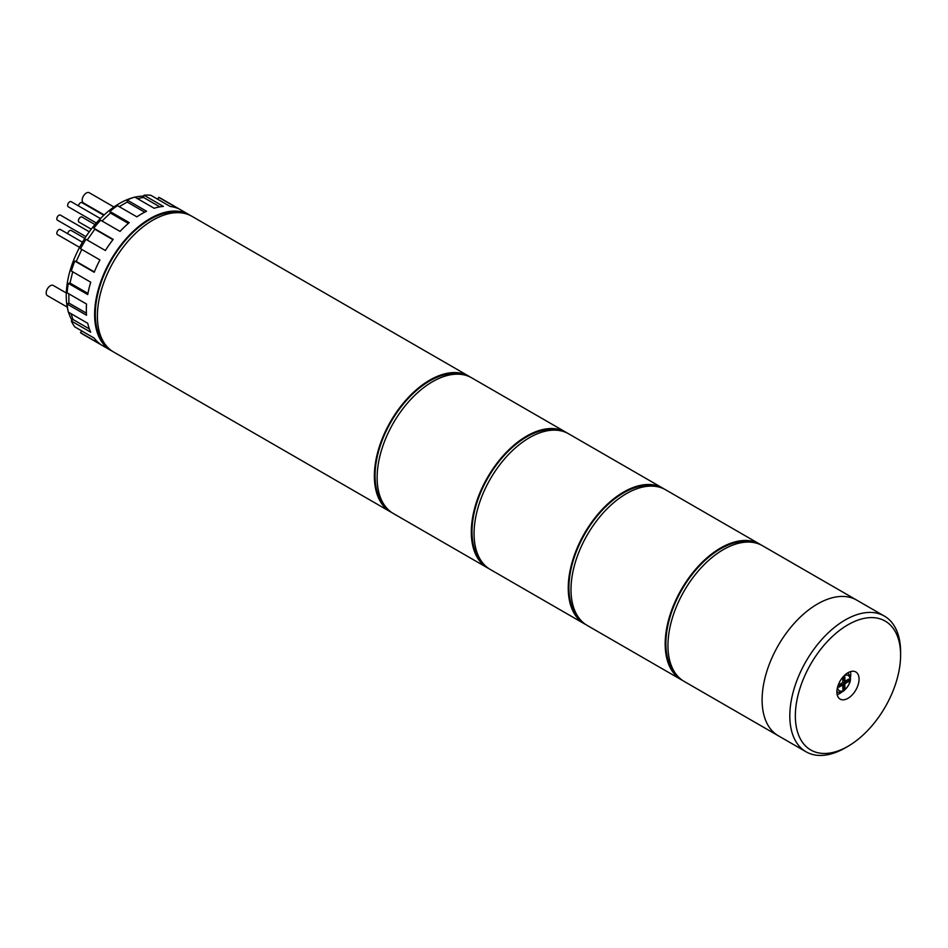 <?xml version="1.0" encoding="UTF-8"?>
<svg xmlns="http://www.w3.org/2000/svg" width="948" height="948" viewBox="0 0 948 948"><rect width="100%" height="100%" fill="white"/><g stroke="black" fill="none" stroke-linecap="round" stroke-linejoin="round"><path stroke-width="1.42" d="M470.291 377.079A78.34 45.231 120 0 0 468.928 376.238A78.34 45.231 120 0 0 429.752 380.112A78.34 45.231 120 0 0 378.584 449.151A78.34 45.231 120 0 0 390.588 511.92A78.34 45.231 120 0 0 391.998 512.678M468.928 376.238L191.958 216.334A78.34 45.231 120 0 0 152.794 220.209A78.34 45.231 120 0 0 101.614 289.235A78.34 45.231 120 0 0 113.618 352.016L390.588 511.92M462.541 374.59A77.357 44.663 120 0 0 429.752 380.918A77.357 44.663 120 0 0 380.835 444.055A77.357 44.663 120 0 0 385.978 507.216M567.224 433.046A78.34 45.231 120 0 0 565.861 432.205A78.34 45.231 120 0 0 526.697 436.08A78.34 45.231 120 0 0 475.517 505.118A78.34 45.231 120 0 0 487.521 567.888A78.34 45.231 120 0 0 488.931 568.646M565.861 432.205L471.689 377.837A78.34 45.231 120 0 0 432.525 381.712A78.34 45.231 120 0 0 381.345 450.75A78.34 45.231 120 0 0 393.361 513.52L487.521 567.888M559.486 430.558A77.357 44.663 120 0 0 526.697 436.874A77.357 44.663 120 0 0 477.78 500.023A77.357 44.663 120 0 0 482.911 563.183M664.157 489.014A78.34 45.231 120 0 0 662.806 488.173A78.34 45.231 120 0 0 623.63 492.048A78.34 45.231 120 0 0 572.462 561.074A78.34 45.231 120 0 0 584.466 623.855A78.34 45.231 120 0 0 585.876 624.614M662.806 488.173L568.634 433.805A78.34 45.231 120 0 0 529.47 437.68A78.34 45.231 120 0 0 478.29 506.706A78.34 45.231 120 0 0 490.294 569.487L584.466 623.855M847.974 698.32A15.666 9.042 120 0 0 858.213 684.515A15.666 9.042 120 0 0 855.807 671.966A15.666 9.042 120 0 0 847.974 672.736A15.666 9.042 120 0 0 837.736 686.542A15.666 9.042 120 0 0 840.141 699.103A15.666 9.042 120 0 0 847.974 698.32M837.179 694.635A15.666 9.042 120 0 0 839.667 693.533A15.666 9.042 120 0 0 842.002 691.898M850.498 677.18A15.666 9.042 120 0 0 850.463 671.634M847.974 624.768A74.418 42.968 120 0 0 795.348 715.918A74.418 42.968 120 0 0 847.974 746.301L845.201 747.901A78.34 45.231 -60 0 1 806.037 751.776A78.34 45.231 -60 0 1 794.033 689.006A78.34 45.231 -60 0 1 845.201 619.968A78.34 45.231 -60 0 1 884.377 616.093A78.34 45.231 -60 0 1 900.6 651.951L900.6 655.151A74.418 42.968 120 0 0 847.974 624.768M884.377 616.093L762.512 545.728A78.34 45.231 120 0 0 723.336 549.615A78.34 45.231 120 0 0 672.168 618.641A78.34 45.231 120 0 0 684.172 681.422L778.344 735.79A78.34 45.231 -60 0 1 766.328 673.009A78.34 45.231 -60 0 1 817.508 603.983A78.34 45.231 -60 0 1 856.684 600.096A78.34 45.231 120 0 0 817.508 603.983A78.34 45.231 120 0 0 766.328 673.009A78.34 45.231 120 0 0 778.344 735.79L806.037 751.776M845.213 747.901A78.34 45.231 -60 0 1 845.201 747.901L847.974 746.301A74.418 42.968 120 0 0 900.6 655.151M844.858 676.943L844.858 681.339L848.673 679.135L848.673 681.541L844.858 683.733L844.858 688.13L842.784 689.326L842.784 684.93L838.98 687.134L838.98 684.729L842.784 682.536L842.784 678.14L844.858 676.943M843.471 677.737L843.471 680.534L844.858 681.339M847.287 679.941L848.673 681.541M844.858 683.733L843.471 682.939L847.287 680.735M843.471 682.939L843.471 687.336L844.858 688.13M843.471 687.336L842.784 687.727M838.98 685.534L841.397 684.136L842.784 684.93M104.173 214.912L83.377 202.908A5.878 3.389 -60 0 1 82.476 198.203A5.878 3.389 -60 0 1 86.315 193.025A5.878 3.389 -60 0 1 89.254 192.728L113.95 206.996M67.249 307.093L47.4 295.646A5.878 3.389 -60 0 1 46.499 290.929A5.878 3.389 -60 0 1 50.339 285.751A5.878 3.389 -60 0 1 53.278 285.466L66.289 292.979M133.123 197.611A75.402 43.537 120 0 0 119.555 203.417A75.402 43.537 120 0 0 67.995 310.411M68.505 312.2A75.402 43.537 120 0 0 72.048 320.353M143.752 196.153A75.402 43.537 120 0 0 134.924 197.16M96.317 222.981L68.232 206.759A2.939 1.695 -60 0 1 67.782 204.413A2.939 1.695 -60 0 1 69.702 201.817A2.939 1.695 -60 0 1 71.171 201.675L100.417 218.561M85.913 236.633L57.437 220.185A2.939 1.695 -60 0 1 56.987 217.839A2.939 1.695 -60 0 1 58.906 215.243A2.939 1.695 -60 0 1 60.376 215.101L89.278 231.786M79.561 247.357L57.437 234.583A2.939 1.695 -60 0 1 56.987 232.224A2.939 1.695 -60 0 1 58.906 229.641A2.939 1.695 -60 0 1 60.376 229.487L82.429 242.226M67.663 233.706A2.939 1.695 -60 0 1 69.702 230.601A2.939 1.695 -60 0 1 71.171 230.459L84.81 238.339M91.233 229.167L79.028 222.116A2.939 1.695 -60 0 1 78.577 219.758A2.939 1.695 -60 0 1 80.497 217.175A2.939 1.695 -60 0 1 81.966 217.033L94.978 224.546M78.459 205.882A2.939 1.695 -60 0 1 80.497 202.777A2.939 1.695 -60 0 1 81.966 202.635L103.806 215.255M182.81 213.087A77.357 44.663 120 0 0 150.021 219.403A77.357 44.663 120 0 0 101.104 282.551A77.357 44.663 120 0 0 106.235 345.712M190.548 215.575A78.34 45.231 120 0 0 189.185 214.734A78.34 45.231 120 0 0 150.021 218.609A78.34 45.231 120 0 0 98.841 287.635A78.34 45.231 120 0 0 110.845 350.416A78.34 45.231 120 0 0 112.255 351.175M128.371 223.396L110.418 213.027L109.885 211.44A78.34 45.231 120 0 1 117.481 205.657L136.868 216.855A78.34 45.231 -60 0 1 141.714 213.81A78.34 45.231 -60 0 1 146.561 211.262L127.174 200.064A78.34 45.231 120 0 1 134.77 197.066L154.157 208.264A78.34 45.231 -60 0 1 163.376 206.403L143.989 195.205A78.34 45.231 120 0 1 150.839 195.276L170.225 206.474A78.34 45.231 -60 0 1 178.07 208.524L158.683 197.338A78.34 45.231 120 0 1 161.492 198.736L189.185 214.734M109.885 211.44L129.272 222.626A78.34 45.231 -60 0 0 120.052 231.407L100.666 220.22A78.34 45.231 120 0 0 93.805 228.207L113.191 239.394A78.34 45.231 -60 0 0 105.358 250.509L85.972 239.311A78.34 45.231 120 0 0 80.533 248.732L99.919 259.918A78.34 45.231 -60 0 0 94.219 272.266L74.833 261.079A78.34 45.231 120 0 0 71.337 270.998L90.724 282.196A78.34 45.231 -60 0 0 87.737 294.567L68.339 283.381A78.34 45.231 120 0 0 67.142 292.837L86.529 304.035A78.34 45.231 -60 0 0 86.529 315.234L67.142 304.035A78.34 45.231 120 0 0 68.339 312.117L87.737 323.304A78.34 45.231 -60 0 0 90.724 332.227L71.337 321.028A78.34 45.231 120 0 0 74.833 326.93L94.219 338.116A78.34 45.231 -60 0 0 99.919 343.887L80.533 332.689A78.34 45.231 120 0 0 83.151 334.419L110.845 350.416M157.771 199.293L158.683 197.338M81.777 330.935L80.533 332.689M71.029 313.67L72.984 319.464L71.337 321.028M68.872 293.844L68.872 303.04L67.142 304.035M72.712 271.792L69.986 283.049L68.339 283.381M81.765 249.443L76.231 261.447L74.833 261.079M112.954 239.702L94.824 229.226L87.204 240.022M94.824 229.226L93.805 228.207M110.418 213.027L102.028 221.014M144.7 212.174L127.174 202.054L119.199 206.664M127.174 202.054L127.174 200.064M159.833 206.865L143.456 197.409L137.448 198.618M143.456 197.409L143.989 195.205M94.362 271.91L76.231 261.447M87.951 293.418L69.986 283.049M86.398 313.16L68.872 303.04M89.361 328.92L72.984 319.464M761.102 544.981A78.34 45.231 120 0 0 759.739 544.128A78.34 45.231 120 0 0 720.575 548.015A78.34 45.231 120 0 0 669.395 617.041A78.34 45.231 120 0 0 681.399 679.823A78.34 45.231 120 0 0 682.809 680.581M759.739 544.128L665.567 489.761A78.34 45.231 120 0 0 626.403 493.647A78.34 45.231 120 0 0 575.223 562.674A78.34 45.231 120 0 0 587.239 625.455L681.399 679.823M656.419 486.525A77.357 44.663 120 0 0 623.63 492.841A77.357 44.663 120 0 0 574.713 555.99A77.357 44.663 120 0 0 579.844 619.151M753.364 542.493A77.357 44.663 120 0 0 720.575 548.809A77.357 44.663 120 0 0 671.658 611.958A77.357 44.663 120 0 0 676.789 675.118M837.048 691.661A10.772 6.221 -60 0 1 836.906 691.578L837.048 691.661C837.914 692.692 840.035 692.55 843.412 691.222C850.972 683.982 852.442 677.915 847.82 673.009L847.678 672.926A10.772 6.221 -60 0 1 847.82 673.009M837.594 687.051A8.816 5.084 120 0 0 843.827 690.334A8.816 5.084 120 0 0 850.048 679.704A8.816 5.084 120 0 0 844.099 675.782"/></g></svg>
